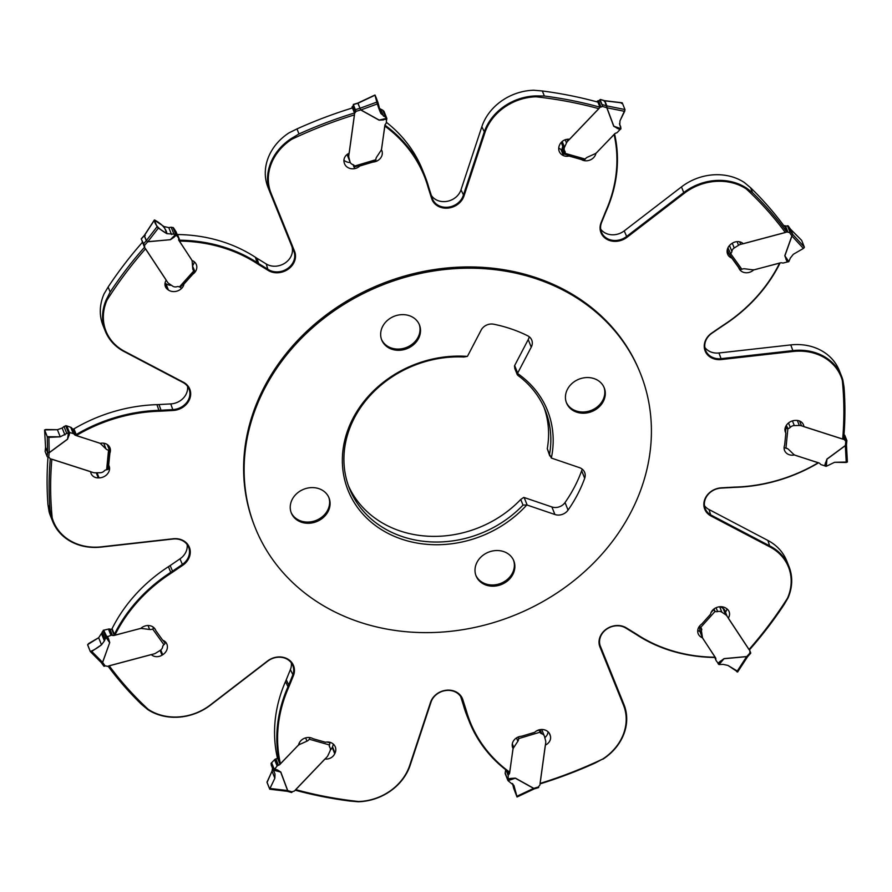 <?xml version="1.0" encoding="UTF-8"?>
<svg xmlns="http://www.w3.org/2000/svg" width="892" height="892" viewBox="0 0 892 892"><rect width="100%" height="100%" fill="white"/><g stroke="black" fill="none" stroke-linecap="round" stroke-linejoin="round"><path stroke-width="1.34" d="M784.403 226.49A405.392 347.49 158.2 0 0 750.518 187.677L752.536 192.717A405.392 347.49 -21.8 0 1 786.421 231.53M614.51 133.978L614.666 134.369A151.495 129.853 -21.8 0 1 606.515 210.4A79.042 67.747 158.2 0 0 605.757 212.185L601.609 222.398A16.469 14.116 158.2 0 0 601.453 232.132A16.469 14.116 158.2 0 0 626.496 236.558L683.751 192.56L681.477 186.896A51.201 43.886 158.2 0 1 744.329 182.492L750.518 187.677M753.628 269.819L753.662 269.908A9.221 7.905 -21.8 0 1 738.855 268.091A9.221 7.905 -21.8 0 1 738.699 267.656L731.797 258.067A8.563 7.337 -21.8 0 1 727.894 254.733A9.879 8.474 -21.8 0 1 727.627 254.142A9.879 8.474 -21.8 0 1 731.819 243.549L732.488 243.126A8.563 7.337 -21.8 0 1 743.259 243.728L785.317 232.522A404.076 346.364 158.2 0 0 746.269 188.926L746.593 188.156L752.536 192.717M787.536 448.654A9.221 7.905 -21.8 0 1 785.952 448.13A5.274 4.516 158.2 0 1 788.517 449.367L793.445 454.139A6.59 5.642 -21.8 0 0 795.664 455.444L818.834 462.892A3.111 2.665 158.2 0 1 820.183 463.873L820.261 463.985A2.308 1.974 -21.8 0 0 821.264 464.699L824.576 465.769L826.962 459.046L826.293 466.304L824.576 465.769M726.947 608.868A8.563 7.337 -21.8 0 1 725.798 611.778L724.527 609.86A6.59 5.642 158.2 0 0 723.122 608.444L720.58 606.716M700.198 631.882L699.93 631.491A9.221 7.905 -21.8 0 1 697.756 630.243M548.078 731.808A8.563 7.337 -21.8 0 1 544.789 737.617M333.251 744.051A9.879 8.474 -21.8 0 1 332.515 746.805L332.203 747.463A8.563 7.337 -21.8 0 1 330.308 750.094M164.853 641.415A9.879 8.474 -21.8 0 1 164.708 642.329M163.682 644.894A9.879 8.474 -21.8 0 1 162.801 646.154M66.766 433.423L60.243 436.801L48.904 437.37L47.265 436.768L44.622 430.156L45.748 429.498L57.411 429.71L62.161 428.026L63.99 426.488L66.766 433.423L69.398 432.419L73.255 433.601A2.308 1.974 -21.8 0 1 74.259 434.315L71.817 428.127A3.111 2.665 -21.8 0 0 73.166 429.108L73.947 428.874L76.221 434.538A151.495 129.853 -21.8 0 1 159.177 410.32A79.042 67.747 158.2 0 0 161.251 410.231L173.026 409.584A16.469 14.116 158.2 0 0 189.037 389.035A16.469 14.116 158.2 0 0 182.994 382.478L124.088 351.537A51.201 43.886 -21.8 0 1 105.289 331.144A51.201 43.886 -21.8 0 1 106.338 299.567L107.04 300.08A404.076 346.364 158.2 0 1 145.53 248.768L166.246 280.155A8.563 7.337 -21.8 0 0 165.41 286.644A8.563 7.337 -21.8 0 0 167.841 289.621L165.321 283.322A8.563 7.337 -21.8 0 1 165.053 283.132M171.42 285.284A9.879 8.474 -21.8 0 1 165.901 283.723L165.321 283.322M194.244 261.757A9.221 7.905 -21.8 0 1 192.516 265.816M350.288 162.5A9.879 8.474 -21.8 0 1 343.922 160.192M562.484 149.811A8.563 7.337 -21.8 0 1 560.934 149.321A9.879 8.474 -21.8 0 1 558.749 147.949M727.861 251.087A8.563 7.337 -21.8 0 1 727.147 250.585M348.438 485.75A105.412 90.36 158.2 0 0 399.638 530.807A105.412 90.36 158.2 0 0 520.75 499.442L523.782 497.401A3.289 2.821 -21.8 0 1 524.15 497.513L551.892 506.957A10.537 9.031 -21.8 0 0 565.037 502.542A144.905 124.211 158.2 0 0 581.662 470.742A10.537 9.031 -21.8 0 0 582.097 469.047M517.215 374.562L517.984 375.465A105.412 90.36 -21.8 0 1 545.257 410.32A105.412 90.36 -21.8 0 1 549.539 454.363L551.345 458.042A107.397 92.066 158.2 0 0 517.516 373.458L517.215 374.562L514.795 368.53L514.494 365.898A3.289 2.821 -21.8 0 1 514.651 365.553L528.22 339.596A10.537 9.031 -21.8 0 0 529.179 336.719M779.786 263.006L779.92 263.318A151.495 129.853 -21.8 0 1 723.602 325.279A79.042 67.747 158.2 0 0 721.851 326.439L712.017 333.151A16.469 14.116 158.2 0 0 705.628 350.422A16.469 14.116 158.2 0 0 721.238 358.651L793.021 350.578A51.201 43.886 -21.8 0 1 841.546 376.179A51.201 43.886 -21.8 0 1 842.84 379.981L842.327 380.449A404.076 346.364 158.2 0 1 842.672 439.109L803.87 426.644A8.563 7.337 -21.8 0 0 803.436 424.759A8.563 7.337 -21.8 0 0 796.233 420.411L795.463 420.422A9.879 8.474 -21.8 0 0 785.138 428.093A8.563 7.337 -21.8 0 0 785.384 432.152A8.563 7.337 -21.8 0 0 785.852 433.077L785.083 431.159M779.92 263.318L779.608 263.14A150.837 129.284 -21.8 0 1 723.39 325.134A79.7 68.316 158.2 0 0 721.617 326.305L711.783 333.017A17.126 14.685 158.2 0 0 704.992 350.578A17.126 14.685 158.2 0 0 721.372 359.543L793.166 351.47A50.543 43.318 -21.8 0 1 842.327 380.449M842.84 379.981L844.022 387.128A405.392 347.49 -21.8 0 1 843.665 438.886M787.48 598.22A50.543 43.318 -21.8 0 0 769.941 546.952L711.036 516.022A17.126 14.685 158.2 0 1 704.725 499.542A17.126 14.685 158.2 0 1 721.405 487.824L733.168 487.177A79.7 68.316 158.2 0 1 735.264 487.088A150.837 129.284 -21.8 0 0 818.176 462.781L818.053 463.126A151.495 129.853 -21.8 0 1 735.086 487.355A79.042 67.747 158.2 0 0 733.012 487.445L721.249 488.091A16.469 14.116 158.2 0 0 705.226 508.63A16.469 14.116 158.2 0 0 711.281 515.197L770.175 546.127A51.201 43.886 -21.8 0 1 788.985 566.532A51.201 43.886 -21.8 0 1 787.937 598.108L787.48 598.22A404.076 346.364 158.2 0 1 748.99 649.532L728.273 618.145A8.563 7.337 -21.8 0 0 729.11 611.656A8.563 7.337 -21.8 0 0 726.679 608.678L726.099 608.277A9.879 8.474 -21.8 0 0 713.332 609.504A8.563 7.337 -21.8 0 0 710.567 614.22L701.748 624.066A9.221 7.905 -21.8 0 0 698.191 633.721A9.221 7.905 -21.8 0 0 702.45 637.791L715.072 657.214A150.837 129.284 -21.8 0 1 637.133 634.547A79.7 68.316 158.2 0 0 635.517 633.521L626.307 627.856A17.126 14.685 158.2 0 0 606.114 629.261A17.126 14.685 158.2 0 0 599.937 646.956L623.463 705.07A50.543 43.318 -21.8 0 1 602.68 759.047L595.031 763.084A405.392 347.49 -21.8 0 1 540.061 783.89M787.937 598.108L783.856 604.988A405.392 347.49 -21.8 0 1 749.403 649.911M737.283 671.029L727.95 665.432L723.222 664.395L719.03 664.562L716.109 660.526A2.308 1.974 -21.8 0 1 715.83 659.366L715.049 657.226L714.503 657.471A151.495 129.853 -21.8 0 1 636.587 634.714A79.042 67.747 158.2 0 0 634.981 633.699L625.771 628.035A16.469 14.116 158.2 0 0 606.382 629.362A16.469 14.116 158.2 0 0 600.405 646.343L623.943 704.513A51.201 43.886 -21.8 0 1 623.999 704.658A51.201 43.886 -21.8 0 1 602.858 759.215M512.398 746.849L513.09 748.566A9.221 7.905 -21.8 0 1 512.688 747.73A9.221 7.905 -21.8 0 1 521.63 736.223L534.721 732.31A8.563 7.337 -21.8 0 1 539.883 729.667A9.879 8.474 -21.8 0 1 549.951 734.506A9.879 8.474 -21.8 0 1 550.23 735.342L550.397 736A8.563 7.337 -21.8 0 1 545.335 745.099L540.061 783.421A404.076 346.364 158.2 0 0 602.68 759.047M460.673 696.596L462.937 703.665A79.042 67.747 -21.8 0 1 463.461 705.405A151.495 129.853 158.2 0 0 467.152 716.209L469.415 721.873A151.495 129.853 -21.8 0 1 465.724 711.08A79.042 67.747 158.2 0 0 465.2 709.341L462.067 699.529A16.469 14.116 158.2 0 0 461.777 698.726A16.469 14.116 158.2 0 0 446.201 690.486A16.469 14.116 158.2 0 0 431.014 702.127L410.175 765.236A51.201 43.886 -21.8 0 1 358.294 801.763L358.517 801.507A404.076 346.364 158.2 0 1 295.676 789.621L324.933 759.014A8.563 7.337 -21.8 0 0 334.723 753.762L332.203 747.463M358.517 801.507A50.543 43.318 -21.8 0 0 409.684 765.447L430.524 702.338A17.126 14.685 158.2 0 1 446.825 690.174A17.126 14.685 158.2 0 1 462.814 699.64L465.947 709.441A79.7 68.316 158.2 0 1 466.483 711.192A150.837 129.284 -21.8 0 0 509.667 772.171L508.841 772.126A151.495 129.853 -21.8 0 1 469.415 721.873M358.294 801.763L349.664 801.027A405.392 347.49 -21.8 0 1 295.23 790.189M291.316 662.856A16.469 14.116 -21.8 0 1 290.391 669.602L286.243 679.816A79.042 67.747 -21.8 0 1 285.485 681.599A151.495 129.853 158.2 0 0 277.334 757.631L279.597 763.296A151.495 129.853 -21.8 0 1 287.759 687.275A79.042 67.747 158.2 0 0 288.517 685.48L292.654 675.277A16.469 14.116 158.2 0 0 292.81 665.543A16.469 14.116 158.2 0 0 267.767 661.117L210.523 705.104A51.201 43.886 -21.8 0 1 147.671 709.508L148.25 709.374A404.076 346.364 158.2 0 1 109.203 665.778L151.261 654.572A8.563 7.337 -21.8 0 0 162.032 655.174L160.125 650.413M279.597 763.296L280.423 763.753A150.837 129.284 -21.8 0 1 288.484 687.754A79.7 68.316 158.2 0 0 289.242 685.937L293.39 675.735A17.126 14.685 158.2 0 0 287.703 659.032A17.126 14.685 158.2 0 0 267.5 661.005L210.256 705.003A50.543 43.318 -21.8 0 1 148.25 709.374M147.671 709.508L141.482 704.323A405.392 347.49 -21.8 0 1 108.066 666.146M187.142 544.566A16.469 14.116 -21.8 0 1 179.983 558.849L170.149 565.561A79.042 67.747 -21.8 0 1 168.398 566.721A151.495 129.853 158.2 0 0 112.08 628.682L114.354 634.346A151.495 129.853 -21.8 0 1 170.662 572.396A79.042 67.747 158.2 0 0 172.412 571.226L182.247 564.524A16.469 14.116 158.2 0 0 188.636 547.253A16.469 14.116 158.2 0 0 173.026 539.024L101.242 547.086A51.201 43.886 -21.8 0 1 52.717 521.486A51.201 43.886 -21.8 0 1 51.435 517.683L52.193 517.851A404.076 346.364 158.2 0 1 51.847 459.19L90.649 471.656A8.563 7.337 -21.8 0 0 91.084 473.541A8.563 7.337 -21.8 0 0 98.287 477.889L96.247 472.793M114.354 634.346L114.912 635.16A150.837 129.284 -21.8 0 1 171.13 573.166A79.7 68.316 158.2 0 0 172.903 571.995L182.737 565.283A17.126 14.685 158.2 0 0 189.528 547.721A17.126 14.685 158.2 0 0 173.148 538.757L101.354 546.829A50.543 43.318 -21.8 0 1 52.193 517.851M48.001 457.094A405.392 347.49 158.2 0 0 47.978 504.872L49.997 509.912A405.392 347.49 -21.8 0 1 50.298 458.756M52.717 521.486L50.454 515.821A51.201 43.886 158.2 0 1 49.16 512.019L47.978 504.872M49.997 509.912L51.435 517.683M187.543 386.348A16.469 14.116 -21.8 0 1 170.751 403.909L158.988 404.555A79.042 67.747 -21.8 0 1 156.914 404.645A151.495 129.853 158.2 0 0 73.947 428.874M76.221 434.538L76.344 435.519A150.837 129.284 -21.8 0 1 159.255 411.212A79.7 68.316 158.2 0 0 161.352 411.123L173.115 410.476A17.126 14.685 158.2 0 0 189.795 398.757A17.126 14.685 158.2 0 0 183.484 382.278L124.579 351.348A50.543 43.318 -21.8 0 1 107.04 300.08M142.486 242.211A405.392 347.49 158.2 0 0 108.144 287.012L110.151 292.052A405.392 347.49 -21.8 0 1 144.504 247.251M105.289 331.144L103.015 325.468A51.201 43.886 158.2 0 1 104.063 293.892L108.144 287.012M110.151 292.052L106.338 299.567M291.84 246.337A16.469 14.116 -21.8 0 1 285.273 262.884A16.469 14.116 -21.8 0 1 266.229 263.965L257.019 258.301A79.042 67.747 -21.8 0 1 255.413 257.286A151.495 129.853 158.2 0 0 177.497 234.529L179.76 240.193A151.495 129.853 -21.8 0 1 257.676 262.95A79.042 67.747 158.2 0 0 259.282 263.976L268.492 269.64A16.469 14.116 158.2 0 0 287.882 268.314A16.469 14.116 158.2 0 0 293.858 251.321A16.469 14.116 158.2 0 0 293.847 251.276L270.321 193.151A51.201 43.886 -21.8 0 1 270.265 193.018A51.201 43.886 -21.8 0 1 291.416 138.461L291.84 139.252A404.076 346.364 158.2 0 1 354.458 114.878L349.185 153.201A8.563 7.337 -21.8 0 0 344.122 162.299L344.29 162.957A9.879 8.474 -21.8 0 0 344.568 163.793A9.879 8.474 -21.8 0 0 354.637 168.633L353.031 164.63M179.76 240.193L179.448 241.085A150.837 129.284 -21.8 0 1 257.387 263.753A79.7 68.316 158.2 0 0 259.003 264.779L268.213 270.443A17.126 14.685 158.2 0 0 288.406 269.038A17.126 14.685 158.2 0 0 294.583 251.343L271.056 193.218A50.543 43.318 -21.8 0 1 291.84 139.252M176.928 234.786L177.497 234.529M352.362 107.977A405.392 347.49 158.2 0 0 296.969 128.916L298.987 133.956A405.392 347.49 -21.8 0 1 354.38 113.016M270.209 192.873L268.057 187.487A51.201 43.886 158.2 0 1 268.001 187.342A51.201 43.886 158.2 0 1 289.142 132.785L296.969 128.916M298.987 133.956L291.416 138.461M385.088 124.69L385.433 125.538A151.495 129.853 -21.8 0 1 424.848 175.791L422.585 170.127A151.495 129.853 158.2 0 0 386.325 122.26M424.848 175.791A151.495 129.853 -21.8 0 1 428.539 186.595A79.042 67.747 158.2 0 0 429.063 188.335L432.196 198.135A16.469 14.116 158.2 0 0 432.497 198.949A16.469 14.116 158.2 0 0 448.074 207.189A16.469 14.116 158.2 0 0 463.249 195.538L484.088 132.429A51.201 43.886 -21.8 0 1 535.969 95.901L536.003 96.793A404.076 346.364 158.2 0 1 598.844 108.679L569.587 139.286A8.563 7.337 -21.8 0 0 559.797 144.537L559.485 145.195A9.879 8.474 -21.8 0 0 559.239 151.406A9.879 8.474 -21.8 0 0 563.454 155.621L560.934 149.321M385.433 125.538L384.853 126.118A150.837 129.284 -21.8 0 1 428.037 187.108A79.7 68.316 158.2 0 0 428.573 188.859L431.706 198.66A17.126 14.685 158.2 0 0 447.695 208.126A17.126 14.685 158.2 0 0 463.996 195.961L484.835 132.852A50.543 43.318 -21.8 0 1 536.003 96.793M597.517 102.022A405.392 347.49 158.2 0 0 542.336 90.973L544.354 96.013A405.392 347.49 -21.8 0 1 599.536 107.062M484.835 132.852L481.825 126.764A51.201 43.886 158.2 0 1 533.706 90.237L542.336 90.973M544.354 96.013L535.969 95.901M614.666 134.369L614.097 134.547A150.837 129.284 -21.8 0 1 606.036 210.545A79.7 68.316 158.2 0 0 605.278 212.363L601.13 222.565A17.126 14.685 158.2 0 0 606.816 239.268A17.126 14.685 158.2 0 0 627.009 237.294L684.264 193.296A50.543 43.318 -21.8 0 1 746.269 188.926M551.345 458.042A3.289 2.821 158.2 0 0 551.691 458.176L579.421 467.62A10.537 9.031 158.2 0 1 584.661 472.403A10.537 9.031 158.2 0 1 584.684 478.302A144.905 124.211 -21.8 0 1 568.059 510.101A10.537 9.031 158.2 0 1 554.913 514.517L527.183 505.073A3.289 2.821 158.2 0 0 526.804 504.961L523.013 505.095A105.412 90.36 -21.8 0 1 401.902 536.46A105.412 90.36 -21.8 0 1 349.508 488.604A105.412 90.36 -21.8 0 1 354.447 417.813A105.412 90.36 -21.8 0 1 463.795 357.012L467.386 356.399A107.397 92.066 158.2 0 0 353.076 418.17A107.397 92.066 158.2 0 0 401.422 539.058A107.397 92.066 158.2 0 0 526.804 504.961M467.386 356.399A3.289 2.821 158.2 0 0 467.586 356.064L481.156 330.096A10.537 9.031 158.2 0 1 493.722 324.22A144.905 124.211 -21.8 0 1 527.696 335.793A10.537 9.031 158.2 0 1 531.743 340.075A10.537 9.031 158.2 0 1 531.242 347.155L517.672 373.112A3.289 2.821 158.2 0 0 517.516 373.458M386.024 321.733A20.315 17.416 158.2 0 0 381.731 340.008A20.315 17.416 158.2 0 0 407.053 348.627A20.315 17.416 158.2 0 0 419.452 324.922A20.315 17.416 158.2 0 0 386.024 321.733M570.802 384.642A20.315 17.416 158.2 0 0 566.509 402.916A20.315 17.416 158.2 0 0 591.831 411.547A20.315 17.416 158.2 0 0 604.23 387.83A20.315 17.416 158.2 0 0 598.978 381.129A20.315 17.416 158.2 0 0 570.802 384.642M480.375 557.623A20.315 17.416 158.2 0 0 476.072 575.898A20.315 17.416 158.2 0 0 509.499 579.086A20.315 17.416 158.2 0 0 513.792 560.812A20.315 17.416 158.2 0 0 480.375 557.623M295.598 494.703A20.315 17.416 158.2 0 0 291.305 512.978A20.315 17.416 158.2 0 0 296.545 519.69A20.315 17.416 158.2 0 0 320.997 519.3A20.315 17.416 158.2 0 0 329.025 497.903A20.315 17.416 158.2 0 0 295.598 494.703M596.514 560.042A207.479 177.843 -21.8 0 1 255.123 527.451A207.479 177.843 -21.8 0 1 381.72 285.284A207.479 177.843 -21.8 0 1 640.411 373.369A207.479 177.843 -21.8 0 1 596.514 560.042M255.123 527.451L254.621 526.191A207.479 177.843 -21.8 0 1 381.218 284.024A207.479 177.843 -21.8 0 1 639.899 372.109L640.411 373.369M614.097 134.547L595.945 153.324A9.221 7.905 -21.8 0 1 581.417 159.556L569.063 156.044A8.563 7.337 -21.8 0 1 563.454 155.621M384.853 126.118L381.43 149.733A9.221 7.905 -21.8 0 1 381.832 150.57A9.221 7.905 -21.8 0 1 372.889 162.076L359.799 165.99A8.563 7.337 -21.8 0 1 354.637 168.633M179.448 241.085L192.07 260.509A9.221 7.905 -21.8 0 1 196.329 264.578A9.221 7.905 -21.8 0 1 192.772 274.234L183.953 284.08A8.563 7.337 -21.8 0 1 181.188 288.796A9.879 8.474 -21.8 0 1 168.421 290.023L167.841 289.621M76.344 435.519L100.172 443.346A9.221 7.905 -21.8 0 1 109.939 447.784A9.221 7.905 -21.8 0 1 109.861 453.214L108.668 465.223A8.563 7.337 -21.8 0 1 109.125 466.148A8.563 7.337 -21.8 0 1 109.381 470.207A9.879 8.474 -21.8 0 1 99.057 477.878L98.287 477.889M114.912 635.16L140.858 628.392A9.221 7.905 -21.8 0 1 155.665 630.209A9.221 7.905 -21.8 0 1 155.821 630.644L162.723 640.233A8.563 7.337 -21.8 0 1 166.626 643.567A9.879 8.474 -21.8 0 1 166.893 644.158A9.879 8.474 -21.8 0 1 162.701 654.75L162.032 655.174M280.423 763.753L298.575 744.976A9.221 7.905 -21.8 0 1 313.103 738.743L325.457 742.256A8.563 7.337 -21.8 0 1 331.066 742.679A9.879 8.474 -21.8 0 1 335.28 746.894A9.879 8.474 -21.8 0 1 335.035 753.104L334.723 753.762M509.667 772.171L513.09 748.566M818.176 462.781L794.348 454.953A9.221 7.905 -21.8 0 1 784.581 450.516A9.221 7.905 -21.8 0 1 784.659 445.086L785.852 433.077M779.608 263.14L753.662 269.908M684.264 193.296L683.751 192.56A51.201 43.886 -21.8 0 1 746.593 188.156M681.477 186.896L624.233 230.883A16.469 14.116 -21.8 0 1 600.684 229.144M549.751 455.923L547.275 448.698A105.412 90.36 158.2 0 0 544.075 407.51M291.071 512.376A20.315 17.416 158.2 0 0 296.066 518.486A20.315 17.416 158.2 0 0 324.242 514.963A20.315 17.416 158.2 0 0 328.769 497.301M475.849 575.295A20.315 17.416 158.2 0 0 509.009 577.882A20.315 17.416 158.2 0 0 513.536 560.221M566.275 402.314A20.315 17.416 158.2 0 0 599.446 404.901A20.315 17.416 158.2 0 0 603.973 387.24M419.195 324.32A20.315 17.416 -21.8 0 1 414.668 341.982A20.315 17.416 -21.8 0 1 381.508 339.395M569.063 156.044L568.817 155.431M581.417 159.556L581.171 158.943M481.825 126.764L460.986 189.873A16.469 14.116 -21.8 0 1 447.171 201.313A16.469 14.116 -21.8 0 1 431.327 195.404M359.799 165.99L359.576 165.41M372.889 162.076L372.655 161.497M183.953 284.08L183.707 283.489M192.772 274.234L192.527 273.643M108.668 465.223L108.389 464.531M109.861 453.214L109.582 452.523M155.821 630.644L155.476 629.785M621.791 699.127A51.201 43.886 158.2 0 0 621.735 698.982A51.201 43.886 158.2 0 0 621.679 698.849L600.16 645.663M599.937 646.956L600.428 646.388A16.469 14.116 158.2 0 0 600.428 646.388L600.383 646.299M699.93 631.491L702.45 637.791M788.985 566.532L786.711 560.856A51.201 43.886 158.2 0 0 767.912 540.463L709.006 509.522A16.469 14.116 -21.8 0 1 704.457 505.652M841.546 376.179L839.283 370.514A51.201 43.886 158.2 0 0 790.758 344.914L718.974 352.976A16.469 14.116 -21.8 0 1 704.858 347.434M731.797 258.067L731.507 257.331M738.699 267.656L738.398 266.92M619.472 123.776L620.955 128.638L617.409 132.306A2.308 1.974 -21.8 0 1 616.227 133.008L616.082 133.053A3.111 2.665 158.2 0 0 614.488 134.012L597.016 152.287A6.59 5.642 -21.8 0 1 594.708 153.915L587.572 157.148A5.274 4.516 158.2 0 0 585.208 159.077L584.684 159.724A1.65 0.569 105.9 0 1 584.36 159.846L564.324 154.149A1.65 0.569 105.9 0 1 564.134 153.948L562.25 149.232A1.65 0.569 105.9 0 1 562.439 147.347L562.551 147.046A3.289 2.821 -21.8 0 0 562.696 146.121M619.918 129.686L613.707 126.251A1.316 0.68 159.5 0 1 613.841 126.207L620.943 128.671M613.707 126.251L606.783 107.687L602.178 106.371A1.974 1.695 -21.8 0 1 600.985 107.029L600.394 107.151A0.658 0.569 -21.8 0 0 600.004 107.363L567.725 141.148A6.59 5.642 -21.8 0 0 566.498 142.943L565.227 139.765M562.439 147.347L565.071 153.346A3.289 2.821 158.2 0 0 564.781 151.083A4.939 4.237 -21.8 0 1 564.391 150.358A4.939 4.237 -21.8 0 1 564.513 147.258L566.498 142.943M561.692 141.906A4.939 4.237 158.2 0 0 561.871 144.058L564.391 150.358M596.77 101.811L597.484 101.064A0.658 0.569 158.2 0 1 597.874 100.852L598.465 100.729A1.974 1.695 158.2 0 0 599.658 100.071L602.501 105.769L600.048 99.636M617.175 128.415L617.565 127.98L613.841 126.207L606.917 107.765L624.656 111.355L624.946 109.549L606.861 105.88L606.917 107.765A1.316 0.68 159.5 0 0 606.794 107.809M564.948 153.614A1.65 0.569 105.9 0 1 564.324 154.149M620.843 127.199L619.773 124.902L619.973 120.844L624.656 111.355M606.861 105.88L606.861 105.88A1.316 1.093 153.1 0 1 606.716 105.858A1.316 1.126 158.2 0 0 606.861 105.88L604.854 100.863L622.304 102.926L621.512 103.483L622.304 102.926L624.957 109.56L622.304 102.926M602.178 106.371L602.501 105.769M606.894 107.698A1.316 0.591 -167.4 0 0 606.783 107.687L604.709 100.829A1.316 1.126 158.2 0 0 604.854 100.863A1.316 1.16 164.1 0 1 604.698 100.818L604.263 101.387L604.698 100.818L600.517 99.625M793.345 254.276L803.413 248.444L793.345 254.276L790.368 258.011L788.862 261.59L783.566 262.939A2.308 1.974 -21.8 0 1 782.217 262.928L782.083 262.895A3.111 2.665 158.2 0 0 780.255 262.872L755.134 269.574A6.59 5.642 -21.8 0 1 752.346 269.774L744.887 268.815A5.274 4.516 158.2 0 0 741.854 269.25L740.906 269.551A1.65 0.825 144.3 0 1 740.148 269.351A1.65 0.825 144.3 0 1 740.104 269.261L729.032 253.863M787.157 261.98L784.793 255.703L788.829 261.612M784.793 255.703L791.895 235.856L789.331 232.277A1.974 1.695 -21.8 0 1 788.004 232.221L787.48 232.02A0.658 0.569 -21.8 0 0 787.045 231.998L740.639 244.363A6.59 5.642 -21.8 0 0 738.543 245.278L737.082 241.632M727.939 247.809L730.604 253.607A3.289 2.821 158.2 0 0 731.886 251.477A4.939 4.237 -21.8 0 1 734.216 247.998L738.543 245.278M729.199 245.846A3.289 2.821 -21.8 0 1 728.318 247.106M783.934 225.854L784.525 225.698A0.658 0.569 158.2 0 1 784.971 225.721L785.484 225.921A1.974 1.695 158.2 0 0 786.811 225.977L787.458 225.799L789.911 231.931A1.316 0.669 -35.7 0 0 790.245 231.028L788.227 225.988A1.316 0.669 -35.7 0 0 788.193 225.921A1.316 0.669 -35.7 0 0 787.458 225.799M785.963 259.427A1.316 0.68 154.9 0 1 786.599 259.238L784.927 255.736L791.951 236.001L803.413 248.444L804.35 247.073L792.665 234.373L791.828 235.967M730.325 253.774A1.65 0.825 144.3 0 1 728.954 253.785A1.65 0.825 144.3 0 1 728.909 253.696L727.292 249.671M792.665 234.373L792.665 234.384A1.316 1.082 156.8 0 1 792.575 234.284A1.316 1.126 158.2 0 0 792.665 234.373L790.658 229.355L801.629 240.349L804.35 247.084L801.696 240.461M791.973 235.923L792.575 234.284L790.658 229.355A1.316 1.126 158.2 0 1 790.568 229.255A1.316 1.171 159.9 0 0 790.658 229.355M789.331 232.277L789.911 231.931M788.193 225.921L790.49 229.132M826.962 459.046L845.382 445.498L845.817 441.016A1.974 1.695 -21.8 0 1 844.869 440.269L844.624 439.812A0.658 0.569 -21.8 0 0 844.311 439.566L801.495 425.807A6.59 5.642 -21.8 0 0 799.332 425.495L797.314 420.466M786.32 425.406L787.904 428.55A3.289 2.821 158.2 0 0 790.267 427.368A4.939 4.237 -21.8 0 1 794.304 425.573L799.332 425.495M825.379 462.903A1.316 0.569 -164.5 0 1 826.037 463.071L827.04 459.146L845.326 445.654L846.252 462.502L847.378 461.844L846.452 444.952M787.569 428.55A1.65 0.769 -174.3 0 1 785.975 427.803L785.573 426.8M787.904 428.55L785.963 448.13L784.949 447.907A1.65 0.769 -174.3 0 1 784.113 447.405M826.293 466.304L834.589 462.29L846.252 462.502M846.441 444.673L845.248 445.554M846.463 444.762L847.378 461.844M845.817 441.016L846.419 441.027A1.316 0.624 5.7 0 0 846.876 440.615A1.316 0.624 5.7 0 0 846.842 440.47L844.836 435.43A1.316 0.624 5.7 0 0 843.999 434.906M845.393 445.599L846.463 444.707L846.876 440.615M701.803 629.83A5.274 4.516 158.2 0 0 701.536 628.682A5.274 4.516 158.2 0 0 700.711 627.411L699.506 626.162L699.807 630.309A6.59 5.642 158.2 0 0 700.142 631.748L702.662 638.048A6.59 5.642 -21.8 0 1 702.327 636.609L700.934 627.667M715.852 659.233A3.111 2.665 158.2 0 0 715.484 657.66L703.119 638.917A6.59 5.642 -21.8 0 1 702.662 638.048M717.87 663.202L724.092 658.608L719.03 664.562M724.092 658.608L746.794 656.534L750.072 652.866A1.974 1.695 -21.8 0 1 749.86 651.706L749.971 651.182A0.658 0.569 -21.8 0 0 749.949 650.892L749.514 649.789M713.957 609.002L715.094 611.366A3.289 2.821 158.2 0 0 717.636 611.589A4.939 4.237 -21.8 0 1 721.84 612.157L725.642 614.744A6.59 5.642 -21.8 0 1 727.047 616.16L749.904 650.803A0.658 0.569 -21.8 0 1 749.949 650.892M720.357 661.128L720.814 661.619L724.092 658.731L746.649 656.646L736.803 671.754L737.595 671.832L727.95 665.432M718.227 663.782L720.814 661.619L718.562 664.217M714.838 611.187L713.422 609.426M750.072 652.866L750.729 652.977L749.982 651.127M507.804 778.883L511.027 778.382L511.105 779.051L507.816 780.099L508.005 780.645L508.25 775.605A2.308 1.974 -21.8 0 1 508.819 774.457L508.919 774.345A3.111 2.665 158.2 0 0 509.678 772.784L512.833 749.904A6.59 5.642 -21.8 0 1 513.77 747.463L517.851 741.285A5.274 4.516 158.2 0 0 518.642 738.598L518.263 736.993M511.027 778.382L515.487 778.159L508.005 780.645L513.959 785.529L516.892 796.277L533.617 788.383L515.409 778.27L507.76 779.563M515.487 778.159L533.795 788.361L538.668 786.9A1.974 1.695 -21.8 0 1 539.27 785.774L539.705 785.384A0.658 0.569 -21.8 0 0 539.905 785.005L545.726 742.724A6.59 5.642 -21.8 0 0 545.614 740.739L544.488 736.469A4.939 4.237 -21.8 0 0 544.354 736.056A4.939 4.237 -21.8 0 0 541.734 733.759A3.289 2.821 158.2 0 1 539.983 732.232A3.289 2.821 158.2 0 0 539.983 732.232L539.192 729.812M541.968 730.169A4.939 4.237 158.2 0 0 541.834 729.756A4.939 4.237 158.2 0 0 541.712 729.5M505.675 769.74L505.117 773.364M505.173 773.063L507.76 779.519M516.947 796.824L513.736 788.405L512.465 783.488L514.149 786.12M505.24 773.754L508.005 780.645M274.602 768.614L280.69 772.093L273.811 770.231L277.111 765.994A2.308 1.974 -21.8 0 1 278.293 765.291L278.438 765.247A3.111 2.665 158.2 0 0 280.032 764.288L297.504 746.013A6.59 5.642 -21.8 0 1 299.812 744.385L306.948 741.152A5.274 4.516 158.2 0 0 309.312 739.223L309.714 738.264A1.65 0.569 -74.1 0 0 309.78 737.572M277.345 769.885L280.813 772.048A1.316 0.68 -20.5 0 0 280.69 772.093L287.603 790.546L270.488 788.517L269.696 789.074L267.054 782.451L272.027 771.156L272.528 768.224M280.813 772.048L287.737 790.613L292.342 791.929A1.974 1.695 -21.8 0 1 293.535 791.271L294.126 791.148A0.658 0.569 -21.8 0 0 294.516 790.936L326.795 757.152A6.59 5.642 -21.8 0 0 328.022 755.357L330.007 751.042A4.939 4.237 -21.8 0 0 330.129 747.942A4.939 4.237 -21.8 0 0 329.739 747.217A3.289 2.821 158.2 0 1 329.449 744.954L329.561 744.653A1.65 0.569 -74.1 0 0 329.75 742.768L329.516 742.189M277.49 758.022A3.111 2.665 -21.8 0 1 275.918 758.947L275.773 758.992A2.308 1.974 158.2 0 0 274.591 759.694L271.045 763.362L274.992 774.022L274.859 778.237L269.696 789.074M271.045 763.362L273.933 771.747M287.737 790.613L287.302 791.182L287.737 790.613A1.316 0.591 12.6 0 0 287.625 790.613L287.146 791.148L287.603 790.546A1.316 0.68 -20.5 0 1 287.726 790.49M273.889 771.602L271.157 764.801M292.342 791.929L291.483 792.375M107.352 636.319L108.556 638.873A1.316 0.68 -25.1 0 0 107.988 639.229L109.593 642.574L105.925 637.278L110.954 635.36A2.308 1.974 -21.8 0 1 112.303 635.372L112.437 635.405A3.111 2.665 158.2 0 0 114.265 635.427L139.375 628.726A6.59 5.642 -21.8 0 1 142.174 628.526L149.633 629.484A5.274 4.516 158.2 0 0 152.666 629.05L153.48 628.436A1.65 0.825 -35.7 0 0 153.814 627.589M108.556 638.873L109.727 642.597L102.569 662.31L91.742 651.428L90.304 651.539L87.65 644.927L88.587 643.556L98.655 637.724L103.662 630.142L107.988 639.229L106.36 636.877M109.727 642.597L102.625 662.444L105.189 666.023A1.974 1.695 -21.8 0 1 106.516 666.079L107.029 666.279A0.658 0.569 -21.8 0 0 107.475 666.302L153.881 653.936A6.59 5.642 -21.8 0 0 155.977 653.022L160.304 650.301A4.939 4.237 -21.8 0 0 162.634 646.823A3.289 2.821 158.2 0 1 163.916 644.693L164.184 644.492A1.65 0.825 -35.7 0 0 164.987 643.032L164.139 640.913M112.214 628.994L111.745 629.128A3.111 2.665 -21.8 0 1 109.917 629.105L109.783 629.072A2.308 1.974 158.2 0 0 108.434 629.061L104.186 630.109M103.138 630.41L105.903 637.301L104.397 640.913L101.487 644.816L91.742 651.428M90.493 651.74L101.342 662.644L102.691 662.332M101.342 662.644L90.304 651.539M105.189 666.023L104.542 666.201A1.316 0.669 144.3 0 1 103.806 666.079A1.316 0.669 144.3 0 1 103.773 666.012L101.51 662.867M102.547 662.377L101.432 662.756M74.259 434.315L74.337 434.426A3.111 2.665 158.2 0 0 75.686 435.407L98.856 442.856A6.59 5.642 -21.8 0 1 101.075 444.16L106.003 448.932A5.274 4.516 158.2 0 0 108.556 450.159L109.448 450.07A1.65 0.769 5.7 0 0 109.872 449.624A1.65 0.769 5.7 0 0 109.839 449.434L108.155 445.231M69.944 432.531L67.558 439.254L68.461 432.587M67.558 439.254L49.138 452.802L48.703 457.284A1.974 1.695 -21.8 0 1 49.651 458.031L49.896 458.488A0.658 0.569 -21.8 0 0 50.208 458.733L93.024 472.492A6.59 5.642 -21.8 0 0 95.188 472.805L100.216 472.727A4.939 4.237 -21.8 0 0 104.252 470.931A3.289 2.821 158.2 0 1 106.616 469.75L106.928 469.716A1.65 0.769 5.7 0 0 107.943 469.114A1.65 0.769 5.7 0 0 107.91 468.924M106.036 443.87A5.274 4.516 -21.8 0 1 104.464 443.346M71.739 428.015A2.308 1.974 158.2 0 0 70.736 427.301L66.287 425.74L63.99 426.488M69.141 435.396A1.316 0.569 15.5 0 0 68.55 435.396L67.48 439.165L49.194 452.657L48.904 437.37M47.265 436.768L47.566 452.356L49.272 452.746M45.548 447.048L44.6 430.044L45.559 447.327L47.566 452.356A1.316 1.171 154.9 0 1 47.566 452.5L47.566 452.489A1.316 1.126 158.2 0 0 47.566 452.356M48.703 457.284L48.034 457.105A1.316 0.624 -174.3 0 1 47.164 456.57L45.157 451.53A1.316 0.624 -174.3 0 1 45.124 451.385L45.559 447.327A1.316 1.126 158.2 0 1 45.559 447.472L45.537 447.238M49.127 452.701L47.566 452.5L47.164 456.57M47.566 452.489L45.559 447.472A1.316 1.082 160.9 0 0 45.559 447.327M176.649 235.098L170.428 239.58L175.724 234.34L178.411 237.774A2.308 1.974 -21.8 0 1 178.69 238.933L178.668 239.067A3.111 2.665 158.2 0 0 179.036 240.639L191.401 259.382A6.59 5.642 -21.8 0 1 191.858 260.252A6.59 5.642 -21.8 0 1 192.193 261.69L192.717 268.47A5.274 4.516 158.2 0 0 192.984 269.618A5.274 4.516 158.2 0 0 193.809 270.889L194.657 271.001L192.516 265.861M174.163 237.172L170.428 239.692L147.871 241.665L158.341 228.118L157.048 226.78L146.366 240.595L147.871 241.777L146.277 240.728A1.316 1.148 151.4 0 0 146.366 240.595L146.366 240.595A1.316 1.126 158.2 0 1 146.277 240.717L144.27 235.7L145.206 235.466L144.259 235.689A1.316 1.126 158.2 0 0 144.359 235.577L146.366 240.595M147.782 241.676L144.437 245.434A1.974 1.695 -21.8 0 1 144.66 246.593L144.549 247.117A0.658 0.569 -21.8 0 0 144.571 247.407L142.051 241.108A0.658 0.569 158.2 0 0 142.096 241.197L144.537 247.318M194.668 271.268L180.351 287.235L179.426 286.934A3.289 2.821 158.2 0 0 176.884 286.711A4.939 4.237 -21.8 0 1 172.68 286.142L168.878 283.556A6.59 5.642 -21.8 0 1 167.473 282.14L144.615 247.497A0.658 0.569 -21.8 0 1 144.571 247.407M176.148 232.11A2.308 1.974 158.2 0 0 175.891 231.474L173.438 227.783L171.153 227.226L173.929 234.161L166.882 233.648L158.341 228.118M173.795 228.252L176.371 234.708M172.936 227.427L175.702 234.328L173.929 234.161M157.048 226.78L154.405 220.168L164.05 226.568L168.778 227.605L171.153 227.226M155.197 220.246L154.405 220.168L144.359 235.566L145.262 235.365L144.359 235.566A1.316 1.104 164.3 0 1 144.259 235.689L141.482 238.788M144.437 245.434L141.27 239.023M386.715 119.416L383.482 119.428L386.76 118.246L386.269 122.695A2.308 1.974 -21.8 0 1 385.701 123.843L385.6 123.955A3.111 2.665 158.2 0 0 384.831 125.516L381.687 148.395A6.59 5.642 -21.8 0 1 380.75 150.837L376.669 157.014A5.274 4.516 158.2 0 0 375.878 159.701L375.945 160.515L354.715 166.871L354.068 165.332M383.493 119.918L379.033 120.141L386.76 118.246L380.862 113.507L378.264 103.595L360.903 109.928L379.122 120.041L386.827 118.937M379.033 120.141L360.725 109.939L355.852 111.4A1.974 1.695 -21.8 0 1 355.25 112.526L354.815 112.916A0.658 0.569 -21.8 0 0 354.615 113.295L348.794 155.576A6.59 5.642 -21.8 0 0 348.906 157.561L347.534 154.149M354.403 165.8L354.537 166.079A3.289 2.821 158.2 0 0 354.537 166.068A3.289 2.821 158.2 0 0 352.786 164.541A4.939 4.237 -21.8 0 1 350.166 162.244A4.939 4.237 -21.8 0 1 350.032 161.831L348.906 157.561M347.211 154.383L347.512 155.531A4.939 4.237 158.2 0 0 347.646 155.944L350.166 162.244M351.939 108.11L352.095 106.995A0.658 0.569 158.2 0 1 352.295 106.616L352.73 106.226A1.974 1.695 158.2 0 0 353.332 105.1L355.785 110.731L353.332 104.598M386.749 118.223L383.984 111.322L382.768 110.207L385.545 117.142M378.264 103.595L377.695 101.799L360 108.255L360.825 110.028M379.535 108.512L382.768 110.207M377.695 101.799L375.053 95.176L357.993 103.238L360 108.255A1.316 1.126 151 0 1 359.855 108.311A1.316 1.126 158.2 0 0 360 108.255M355.852 111.4L355.785 110.731M360.836 109.894A1.316 0.68 151.6 0 0 360.725 109.939L357.837 103.282A1.316 1.126 158.2 0 0 357.993 103.238A1.316 1.126 165.6 0 1 357.837 103.271L353.399 104.598M625.002 109.772L619.973 120.844M804.372 247.285L803.714 248.244M847.389 462.034L834.589 462.29M274.859 778.237L272.027 771.156L266.998 782.117L269.674 789.007L274.859 778.237L272.027 771.156M101.487 644.816L98.655 637.724L87.65 644.615L90.27 651.483C93.649 650.257 97.395 648.038 101.487 644.816L98.655 637.724M60.243 436.801L57.411 429.71L44.633 429.899L47.243 436.701L60.243 436.801L57.411 429.71M166.882 233.648C166.559 229.657 162.255 223.825 154.383 219.967C154.561 224.516 158.731 229.077 166.882 233.648L164.05 226.568M380.683 112.972C378.888 109.225 376.982 103.238 374.975 95.02C376.736 98.566 378.643 104.542 380.683 112.972M466.483 711.192L465.724 711.08L463.461 705.405M288.484 687.754L285.485 681.599M171.13 573.166L168.398 566.721M159.255 411.212L156.914 404.645M257.387 263.753L255.413 257.286M627.009 237.294L624.233 230.883M524.15 497.513L527.183 505.073M523.013 505.095L520.75 499.442M554.913 514.517L551.892 506.957M565.037 502.542L568.059 510.101M584.684 478.302L581.662 470.742M547.275 448.698L549.539 454.363M514.651 365.553L517.672 373.112M531.242 347.155L528.22 339.596M463.996 195.961L460.986 189.873M268.213 270.443L266.229 263.965M259.003 264.779L257.019 258.301M271.056 193.218L270.321 193.151M294.583 251.343L293.847 251.276M181.188 288.796L180.496 287.068M168.421 290.023L165.901 283.723M173.115 410.476L170.751 403.909M161.352 411.123L158.988 404.555M109.381 470.207L108.144 467.107M99.057 477.878L97.027 472.782M182.737 565.283L179.983 558.849M172.903 571.995L170.149 565.561M162.701 654.75L160.783 649.967M293.39 675.735L290.391 669.602M289.242 685.937L286.243 679.816M335.035 753.104L332.515 746.805M462.814 699.64L461.42 697.934M465.947 709.441L465.2 709.341L462.937 703.665M550.397 736L549.305 733.257M550.23 735.342L549.572 733.703M623.463 705.07L623.943 704.513L621.679 698.849M769.941 546.952L767.912 540.463M711.036 516.022L709.006 509.522M793.166 351.47L790.758 344.914M721.372 359.543L718.974 352.976M727.894 254.733L727.415 253.54M565.071 153.346L585.208 159.077M620.721 129.072L617.565 127.98L620.397 129.295M602.535 104.665L606.716 105.858M562.194 141.46L564.513 147.258M600.004 107.363L597.484 101.064M566.989 139.319L567.725 141.148M597.874 100.852L600.394 107.151M600.985 107.029L598.465 100.729M619.472 123.798L620.787 127.065M730.604 253.607L741.854 269.25M788.338 261.858L786.599 259.238L787.848 261.891M790.245 231.028L792.575 234.273M790.568 229.255L788.227 225.988M732.31 243.237L734.216 247.998M729.5 245.501L731.886 251.477M787.045 231.998L784.525 225.698M739.624 241.821L740.639 244.363M784.971 225.721L787.48 232.02M788.004 232.221L785.484 225.921M825.713 466.26L826.037 463.071L825.212 466.048M785.54 432.285L785.975 427.803M846.82 440.76L846.441 444.539M792.442 420.901L794.304 425.573M788.506 422.964L790.267 427.368M844.311 439.566L843.732 438.128M799.578 421.013L801.495 425.807M843.776 437.693L844.624 439.812M844.869 440.269L843.787 437.559M843.988 434.95L846.419 441.027M715.094 611.366L700.711 627.411M711.102 612.481L713.555 609.76M719.677 606.761L721.84 612.157M716.098 607.731L717.636 611.589M749.904 650.803L749.503 649.8M724.527 609.86L727.047 616.16M725.642 614.744L723.122 608.444M749.86 651.706L750.462 653.2M715.83 659.366L714.994 657.248M699.807 630.309L702.327 636.609M539.983 732.221L518.642 738.598M536.627 730.86L539.292 730.069M540.084 729.634L541.734 733.759M507.693 771.29L508.919 774.345M508.819 774.457L507.492 771.134M509.432 772.16L509.678 772.784M517.851 741.285L516.501 737.907M512.32 743.828L513.77 747.463M506.009 770.008L508.25 775.605M518.453 737.595L518.219 737.004M329.449 744.954L309.312 739.223M273.978 769.662L277.022 770.498L274.19 769.172M327.074 742.01L329.75 742.768M329.338 746.203L329.739 747.217M275.918 758.947L278.438 765.247M278.293 765.291L275.773 758.992M279.653 763.329L280.032 764.288M306.948 741.152L305.633 737.874M299.255 742.991L299.812 744.385M274.591 759.694L277.111 765.994M309.714 738.264L309.413 737.528M271.625 762.682L274.212 769.138M163.916 644.693L152.666 629.05M154.004 627.767L155.509 629.852M163.069 640.367L164.987 643.032M109.917 629.105L112.437 635.405M112.303 635.372L109.783 629.072M111.745 629.128L114.265 635.427M149.633 629.484L148.05 625.526M141.806 627.6L142.174 628.526M108.434 629.061L110.954 635.36M153.48 628.436L152.855 626.864M102.212 631.87L104.988 638.817M101.632 633.989L104.397 640.913M106.616 469.75L108.556 450.159M68.985 432.475L68.55 435.396L69.375 432.419M45.559 447.472L45.157 451.53M71.817 428.127L74.337 434.426M73.166 429.108L75.686 435.407M106.003 448.932L103.717 443.212M100.707 443.246L101.075 444.16M70.736 427.301L73.255 433.601M109.448 450.07L107.218 444.506M68.428 432.598L65.662 425.696M62.161 428.026L64.926 434.95M66.822 425.975L69.398 432.419M170.428 239.692L147.871 241.777M179.426 286.934L193.809 270.889M176.137 234.518L173.773 236.848L176.36 234.696M143.289 244.062L146.277 240.728M143.4 244.274L144.549 247.117M144.66 246.593L143.991 244.932M178.69 239.781L179.036 240.639M175.891 231.474L178.411 237.774M194.423 271.291L192.583 266.708M168.778 227.605L171.543 234.529M354.537 166.079L375.878 159.701M355.417 109.638L359.855 108.311M347.512 155.531L350.032 161.831M354.615 113.295L352.095 106.995M348.07 153.792L348.794 155.576M352.295 106.616L354.815 112.916M355.25 112.526L352.73 106.226M380.75 109.281L383.515 116.205M268.001 187.342L270.265 193.018M621.735 698.982L623.999 704.658M622.125 102.77L604.609 100.673M600.372 99.469L604.642 100.684M728.954 253.785L740.148 269.351M801.629 240.349L790.535 229.188M747.596 656.713L737.617 672.033M747.674 656.612L750.729 653.2M714.793 657.348L715.942 660.214M534.185 788.907L517.037 796.991M534.141 788.929L538.679 787.569M541.834 729.756L544.354 736.056M505.184 773.62L507.927 780.5M287.391 791.327L269.875 789.23M287.358 791.316L291.628 792.531M329.304 745.879L330.129 747.942M101.387 662.723L103.806 666.079M107.943 469.114L109.872 449.624M154.383 219.967L144.404 235.287M141.27 238.8L144.326 235.388M176.059 231.786L178.578 238.086M374.963 95.009L357.815 103.093M353.321 104.431L357.859 103.071M384.073 111.5L386.816 118.38"/></g></svg>
